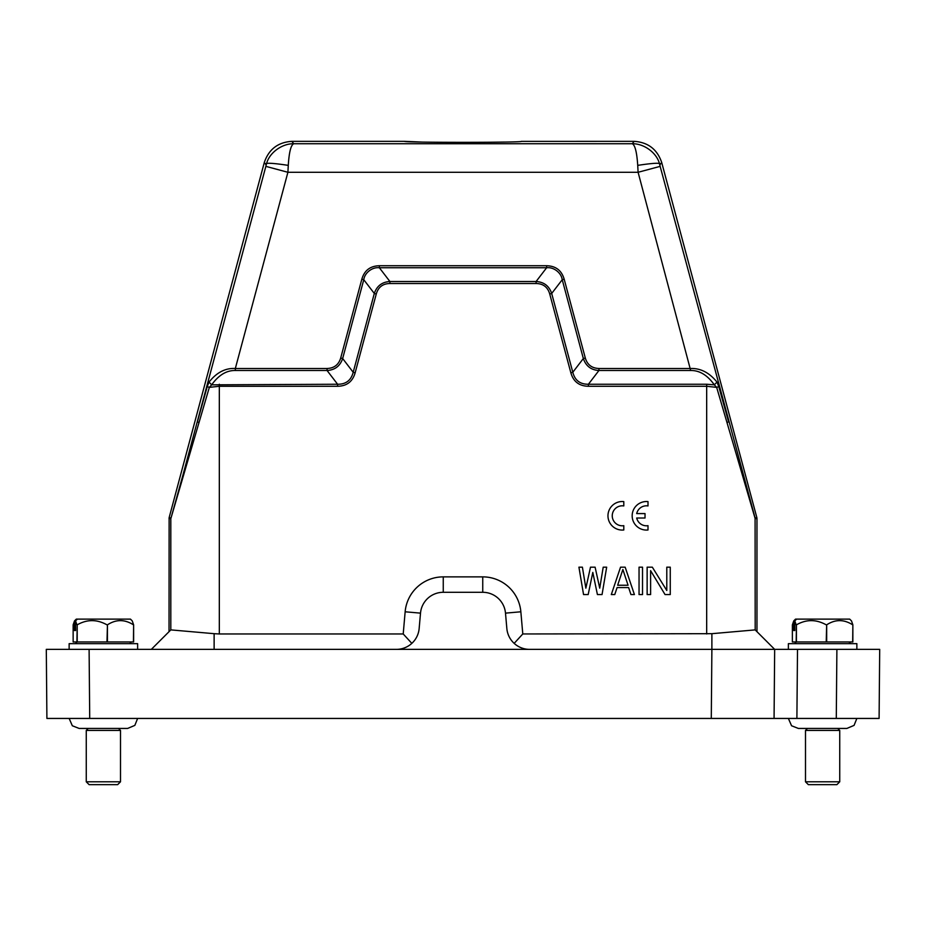 <?xml version="1.0" encoding="UTF-8"?>
<svg xmlns="http://www.w3.org/2000/svg" width="926" height="926" viewBox="0 0 926 926"><rect width="100%" height="100%" fill="white"/><g stroke="black" fill="none" stroke-linecap="round" stroke-linejoin="round"><path stroke-width="1.39" d="M782.655 718.437L796.892 718.437L774.067 718.437L774.668 649.369L755.188 629.888L755.084 517.958L756.878 517.727L661.696 162.49C657.217 149.306 648.026 142.257 634.125 141.342L521.373 141.377M521.407 141.342C525.042 142.662 400.958 142.662 404.593 141.342L291.875 141.342C277.974 142.257 268.783 149.306 264.304 162.49L169.122 517.727L169.03 631.682L151.332 649.369L170.824 629.888L214.126 633.685L214.126 649.369L396.409 649.369A22.837 22.837 0 0 0 419.154 628.534L420.508 613.139A22.837 22.837 0 0 1 443.253 592.293L482.747 592.293A22.837 22.837 0 0 1 505.492 613.139L506.846 628.534A22.837 22.837 0 0 0 529.591 649.369L711.886 649.369L711.886 633.685L755.176 629.888L774.668 649.369L797.506 649.369L796.892 718.437L836.282 718.437L836.896 649.369L797.506 649.369M421.666 142.06L404.593 141.342M436.84 142.257L463 142.361M489.16 142.257L504.334 142.06M836.282 718.437L879.098 718.437L879.7 649.369L836.896 649.369L856.863 649.369L856.863 643.663L788.373 643.663L788.373 649.369M793.744 620.906L792.378 624.83L792.378 641.95L852.858 641.95L852.858 624.83L851.492 620.906L849.698 619.124L795.538 619.124L793.744 620.906L793.744 630.537L794.797 630.537L793.744 630.537M852.858 624.83L852.672 641.95M826.675 641.95L826.675 624.83C835.275 619.239 843.945 619.239 852.672 624.83M826.675 624.83L826.212 641.95M796.441 641.95L796.441 624.83C806.291 619.239 816.211 619.239 826.212 624.83M796.441 624.83L796.163 641.95M794.797 630.537L794.797 620.906L796.163 624.83M794.797 620.906L796.603 619.124M120.507 781.799L117.648 784.658L89.116 784.658L86.257 781.799L120.507 781.799L120.507 730.429L86.257 730.429L88.259 728.438M137.627 649.369L137.627 643.663L69.137 643.663L69.137 649.369L89.104 649.369L46.3 649.369L46.902 718.437L774.067 718.437L774.668 649.369L711.886 649.369L711.284 718.437M74.508 620.906L73.142 624.83L73.142 641.95L133.622 641.95L133.622 624.83L132.256 620.906L130.462 619.124L76.302 619.124L74.508 620.906L74.508 630.537L75.562 630.537L74.508 630.537M133.622 624.83L133.437 641.95M107.439 641.95L107.439 624.83C116.039 619.239 124.709 619.239 133.437 624.83M107.439 624.83L106.976 641.95M77.205 641.95L77.205 624.83C87.056 619.239 96.975 619.239 106.976 624.83M77.205 624.83L76.927 641.95M75.562 630.537L75.562 620.906L76.927 624.83M75.562 620.906L77.367 619.124M214.126 649.369L89.104 649.369L89.718 718.437M755.188 629.888L774.668 649.369L737.837 649.369M211.579 384.834L337.596 384.244C345.919 384.336 351.128 380.343 353.2 372.275L355.144 372.808C352.621 381.616 346.775 386.107 337.596 386.269L219.323 386.269L219.323 633.963L403.215 633.963L405.148 611.785A38.244 38.244 0 0 1 443.253 576.875L482.747 576.875A38.244 38.244 0 0 1 520.852 611.785L522.785 633.963L711.886 633.685M522.785 633.963L514.161 643.373M529.116 649.369L396.884 649.369M403.215 633.963L411.839 643.373M219.323 633.963L214.126 633.685M219.323 384.244L219.323 386.269L209.334 387.369L170.812 518.699L170.812 629.888M756.97 631.682L756.97 518.456L755.188 518.699L716.666 387.369L706.677 386.269L588.404 386.269C579.236 386.107 573.379 381.628 570.856 372.808L549.731 293.993C547.764 287.141 543.215 283.645 536.096 283.518L389.904 283.518C382.785 283.645 378.236 287.141 376.269 293.993L355.144 372.808M198.963 422.58L197.4 421.839L207.216 386.64L209.334 387.369L211.66 384.822L209.021 382.091C216.672 372.449 225.446 367.923 235.331 368.49L287.905 172.282L265.855 166.367L182.862 475.385L170.812 518.699L169.03 518.456M756.878 517.727L756.97 518.456M727.037 422.58L728.6 421.839L718.784 386.64L716.666 387.369L714.34 384.822L716.979 382.091C709.397 372.692 700.623 368.154 690.669 368.49L598.937 368.49C591.864 368.224 587.315 364.74 585.301 358.015L564.177 279.201C561.619 270.438 555.774 265.959 546.629 265.739L379.371 265.739C370.25 265.947 364.393 270.427 361.823 279.201L340.699 358.015C338.661 364.728 334.112 368.224 327.063 368.49L235.331 368.49L235.331 370.504C226.546 370.307 218.652 375.088 211.66 384.822M706.677 633.963L706.677 384.244L714.34 384.822C707.348 375.088 699.466 370.319 690.669 370.504L598.937 370.504C591.066 370.018 585.869 366.025 583.345 358.536L585.301 358.015M665.053 594.573L650.608 570.671L650.608 594.573L647.135 594.573L647.135 567.175L652.332 567.175L666.789 590.499L666.789 567.175L670.262 567.175L670.262 594.573L665.053 594.573M639.044 567.175L642.517 567.175L642.517 594.573L639.044 594.573L639.044 567.175M611.299 594.573L620.547 567.175L625.166 567.175L634.414 594.573L630.953 594.573L628.638 587.582L617.075 587.582L614.76 594.573L611.299 594.573M597.42 594.573L592.802 572.418L588.172 594.573L583.554 594.573L578.924 567.175L582.396 567.175L585.857 588.16L590.487 567.175L595.105 567.175L599.735 588.16L603.208 567.175L606.669 567.175L602.05 594.573L597.42 594.573M376.269 293.993L374.324 293.473L363.768 279.721L342.655 358.536L353.2 372.275L374.312 293.461C376.824 285.984 382.033 282.002 389.904 281.504L536.096 281.504C543.967 281.99 549.164 285.984 551.688 293.461L572.8 372.275C574.872 380.343 580.07 384.336 588.404 384.244L588.404 386.269M549.731 293.993L551.688 293.461L562.232 279.721L583.345 358.536L572.8 372.275L570.856 372.808M546.629 265.739L546.629 267.753L536.096 281.504L536.096 283.518M546.629 267.753L379.371 267.753L389.904 281.504L389.904 283.518M342.655 358.536C340.131 366.025 334.934 370.006 327.063 370.504L337.596 384.244L337.596 386.269M207.216 386.64L209.021 382.091M718.784 386.64L716.979 382.091M617.654 585.244L622.862 569.502L628.059 585.244L617.654 585.244M546.629 267.776C553.586 266.804 561.353 272.753 562.221 279.733L564.177 279.201M363.779 279.733C364.647 272.765 372.402 266.804 379.371 267.776L379.371 265.739M235.331 370.504L327.063 370.504L327.063 368.49M637.725 165.372C636.868 152.269 635.051 145.058 632.273 143.738C643.998 143.437 657.529 153.091 659.775 164.99C662.611 162.582 655.261 162.71 637.725 165.372L638.095 172.282L287.905 172.282L288.275 165.372C270.716 162.71 263.366 162.582 266.225 164.99C268.505 153.079 281.955 143.461 293.727 143.738L291.875 141.342M706.677 384.244L588.404 384.244L598.937 370.504L598.937 368.49M363.768 279.721L361.823 279.201M342.643 358.536L340.699 358.015M288.275 165.372C289.097 152.234 290.914 145.035 293.727 143.738L632.273 143.738L634.125 141.342M839.743 781.799L836.884 784.658L808.352 784.658L805.493 781.799L839.743 781.799L839.743 730.429L805.493 730.429L807.495 728.438M623.8 529.985L623.8 525.667A9.989 9.989 0 0 1 612.248 515.805A9.989 9.989 0 0 1 623.8 505.932L623.8 501.614A14.272 14.272 0 0 0 607.965 515.805A14.272 14.272 0 0 0 623.8 529.985M636.694 518.016L645.028 518.016L645.028 513.583L636.694 513.583A9.989 9.989 0 0 1 648.003 505.932L648.003 501.614A14.272 14.272 0 0 0 632.169 515.805A14.272 14.272 0 0 0 648.003 529.985L648.003 525.667A9.989 9.989 0 0 1 636.694 518.016M520.852 611.785L505.492 613.139M482.747 576.875L482.747 592.293M443.253 592.293L443.253 576.875M405.148 611.785L420.508 613.139M170.916 517.958L169.122 517.727M755.084 517.958L660.145 166.367L638.095 172.282L690.669 370.504M264.304 162.49L266.225 164.99L265.855 166.367M661.696 162.49L659.775 164.99L660.145 166.367M796.36 643.663L794.647 641.95M86.257 781.799L86.257 730.429M127.638 728.438L134.837 725.382L137.627 718.437M77.124 643.663L75.411 641.95M805.493 781.799L805.493 730.429M798.432 728.438L846.873 728.438L854.073 725.382L856.863 718.437M788.373 718.437L791.568 725.764L798.362 728.438M837.741 728.438L839.743 730.429M129.64 643.663L131.353 641.95M127.568 728.438L79.196 728.438M69.137 718.437L72.332 725.764L79.127 728.438M118.505 728.438L120.507 730.429M848.876 643.663L850.589 641.95"/></g></svg>
